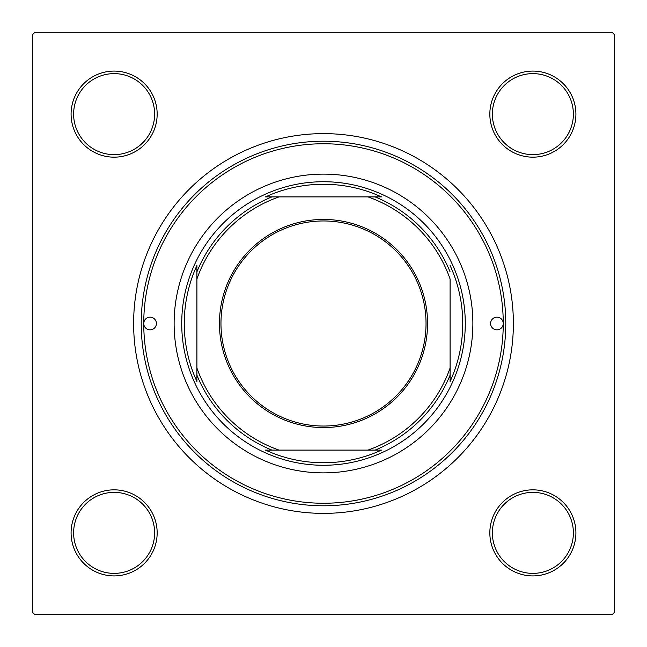 <?xml version="1.0" encoding="UTF-8"?>
<svg xmlns="http://www.w3.org/2000/svg" width="647" height="647" viewBox="0 0 647 647"><rect width="100%" height="100%" fill="white"/><g stroke="black" fill="none" stroke-linecap="round" stroke-linejoin="round"><path stroke-width="0.97" d="M71.089 532.877A43.042 43.042 0 0 1 114.123 489.836A43.042 43.042 0 0 1 157.164 532.877A43.042 43.042 0 0 1 114.123 575.911A43.042 43.042 0 0 1 71.089 532.877M154.633 532.877A40.51 40.51 0 0 0 114.123 492.367A40.51 40.51 0 0 0 73.621 532.877A40.51 40.51 0 0 0 114.123 573.379A40.51 40.51 0 0 0 154.633 532.877M71.089 114.123A43.042 43.042 0 0 1 114.123 71.089A43.042 43.042 0 0 1 157.164 114.123A43.042 43.042 0 0 1 114.123 157.164A43.042 43.042 0 0 1 71.089 114.123M154.633 114.123A40.51 40.51 0 0 0 114.123 73.621A40.51 40.51 0 0 0 73.621 114.123A40.51 40.51 0 0 0 114.123 154.633A40.51 40.51 0 0 0 154.633 114.123M489.836 114.123A43.042 43.042 0 0 1 532.877 71.089A43.042 43.042 0 0 1 575.911 114.123A43.042 43.042 0 0 1 532.877 157.164A43.042 43.042 0 0 1 489.836 114.123M573.379 114.123A40.51 40.51 0 0 0 532.877 73.621A40.51 40.51 0 0 0 492.367 114.123A40.51 40.51 0 0 0 532.877 154.633A40.51 40.51 0 0 0 573.379 114.123M489.836 532.877A43.042 43.042 0 0 1 532.877 489.836A43.042 43.042 0 0 1 575.911 532.877A43.042 43.042 0 0 1 532.877 575.911A43.042 43.042 0 0 1 489.836 532.877M573.379 532.877A40.51 40.51 0 0 0 532.877 492.367A40.51 40.51 0 0 0 492.367 532.877A40.51 40.51 0 0 0 532.877 573.379A40.51 40.51 0 0 0 573.379 532.877M133.622 323.5A189.878 189.878 0 0 1 323.5 133.622A189.878 189.878 0 0 1 513.378 323.5A189.878 189.878 0 0 1 323.5 513.378A189.878 189.878 0 0 1 133.622 323.5M612.119 32.35L34.881 32.35L32.35 34.881L32.35 612.119L34.881 614.65L612.119 614.65L614.65 612.119L614.65 34.881L612.119 32.35M503.253 323.5A6.333 6.333 0 0 0 496.92 317.167A6.333 6.333 0 0 0 490.596 323.5A6.333 6.333 0 0 0 496.92 329.833A6.333 6.333 0 0 0 503.253 323.5A179.753 179.753 0 0 0 323.5 143.747A179.753 179.753 0 0 0 143.747 323.5A179.753 179.753 0 0 0 323.5 503.253A179.753 179.753 0 0 0 503.253 323.5M156.404 323.5A6.333 6.333 0 0 0 150.08 317.167A6.333 6.333 0 0 0 143.747 323.5A6.333 6.333 0 0 0 150.08 329.833A6.333 6.333 0 0 0 156.404 323.5M472.876 323.5A149.376 149.376 0 0 0 323.5 174.124A149.376 149.376 0 0 0 174.124 323.5A149.376 149.376 0 0 0 323.5 472.876A149.376 149.376 0 0 0 472.876 323.5M505.784 323.5A182.284 182.284 0 0 1 323.5 505.784A182.284 182.284 0 0 1 141.216 323.5A182.284 182.284 0 0 1 323.5 141.216A182.284 182.284 0 0 1 505.784 323.5M323.5 219.446A104.054 104.054 0 0 1 427.554 323.5A104.054 104.054 0 0 1 323.5 427.554A104.054 104.054 0 0 1 219.446 323.5A104.054 104.054 0 0 1 323.5 219.446M323.5 426.033A102.533 102.533 0 0 0 426.033 323.5A102.533 102.533 0 0 0 323.5 220.967A102.533 102.533 0 0 0 220.967 323.5A102.533 102.533 0 0 0 323.5 426.033M381.512 196.914L368.006 196.914L381.512 196.914A139.242 139.242 0 0 0 265.488 196.914L278.994 196.914L265.488 196.914M323.5 465.274A141.774 141.774 0 0 1 181.726 323.5A141.774 141.774 0 0 1 323.5 181.726A141.774 141.774 0 0 1 465.274 323.5A141.774 141.774 0 0 1 323.5 465.274M265.488 450.086L278.994 450.086L265.488 450.086A139.242 139.242 0 0 0 381.512 450.086L368.006 450.086L381.512 450.086M196.914 381.512L196.914 368.006L196.914 381.512A139.242 139.242 0 0 1 196.914 265.488L196.914 368.006A134.18 134.18 0 0 0 278.994 450.086L368.006 450.086A134.18 134.18 0 0 0 450.086 368.006L450.086 278.994A134.18 134.18 0 0 0 368.006 196.914L278.994 196.914A134.18 134.18 0 0 0 196.914 278.994L196.914 265.488M450.086 381.512L450.086 368.006L450.086 381.512A139.242 139.242 0 0 0 450.086 265.488M271.861 450.086A136.711 136.711 0 0 1 196.914 375.139M375.139 196.914A136.711 136.711 0 0 1 450.086 271.861M450.086 375.139A136.711 136.711 0 0 1 375.139 450.086M196.914 271.861A136.711 136.711 0 0 1 271.861 196.914"/></g></svg>
